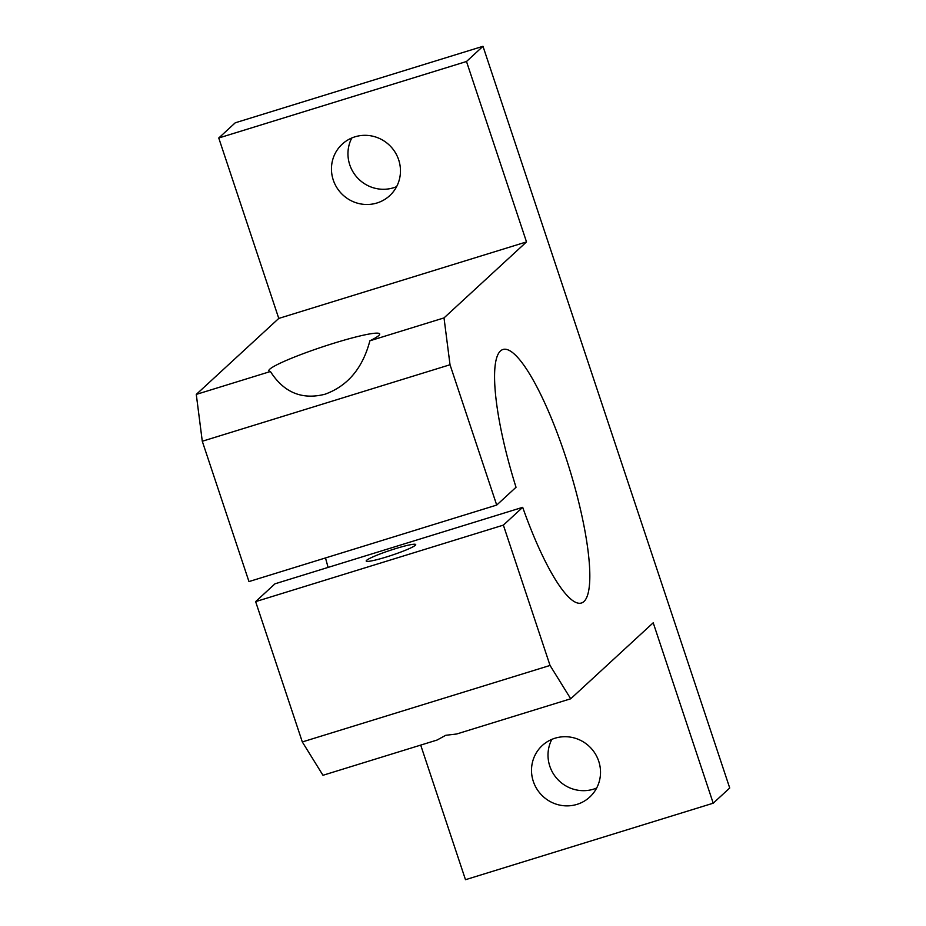 <?xml version="1.0" encoding="UTF-8"?>
<svg xmlns="http://www.w3.org/2000/svg" width="926" height="926" viewBox="0 0 926 926"><rect width="100%" height="100%" fill="white"/><g stroke="black" fill="none" stroke-linecap="round" stroke-linejoin="round"><path stroke-width="1.39" d="M568.367 465.234A132.684 28.266 72.8 0 0 503.05 349.472A132.684 28.266 72.8 0 0 516.025 487.273L496.706 505.075L450.024 364.751L444.017 317.907L526.512 241.917L466.496 61.498L482.99 46.3L729.723 788.003L713.217 803.201L653.212 622.781L570.717 698.783L550.044 665.447L503.374 525.123L522.692 507.321A132.684 28.266 72.8 0 0 581.343 603.034A132.684 28.266 72.8 0 0 568.367 465.234M351.799 137.986A35.026 34.054 -132.7 0 0 356.279 176.484A35.026 34.054 -132.7 0 0 393.457 187.781A35.026 34.054 -132.7 0 0 396.617 186.635M376.963 202.991A35.026 34.054 47.3 0 1 336.393 186.89A35.026 34.054 47.3 0 1 342.226 144.143A35.026 34.054 47.3 0 1 354.959 136.828A35.026 34.054 47.3 0 1 395.529 152.929A35.026 34.054 47.3 0 1 389.696 195.675A35.026 34.054 47.3 0 1 376.963 202.991M551.85 739.365A35.026 34.054 -132.7 0 0 556.329 777.863A35.026 34.054 -132.7 0 0 593.52 789.172A35.026 34.054 -132.7 0 0 596.668 788.014M577.014 804.37A35.026 34.054 47.3 0 1 536.443 788.269A35.026 34.054 47.3 0 1 542.277 745.523A35.026 34.054 47.3 0 1 555.01 738.219A35.026 34.054 47.3 0 1 595.58 754.308A35.026 34.054 47.3 0 1 589.746 797.054A35.026 34.054 47.3 0 1 577.014 804.37M386.455 556.966A26.102 2.581 161.6 0 1 366.198 561.052A26.102 2.581 161.6 0 1 395.46 548.667A26.102 2.581 161.6 0 1 415.716 544.581A26.102 2.581 161.6 0 1 386.455 556.966M522.692 507.321L274.953 583.82L255.634 601.622L302.316 741.946L322.977 775.282L437.026 740.059L445.776 735.29L456.668 733.994L570.717 698.783M325.026 394.221C302.003 400.078 283.796 392.508 270.415 371.511A58.384 5.764 161.6 0 1 268.876 370.782A58.384 5.764 161.6 0 1 334.355 343.071A58.384 5.764 161.6 0 1 379.672 333.927A58.384 5.764 161.6 0 1 369.879 340.803C362.691 368.143 347.748 385.957 325.026 394.221M482.99 46.3L235.25 122.799L218.756 137.997L278.772 318.417L196.277 394.407L270.415 371.511M196.277 394.407L202.285 441.251L450.024 364.751M369.879 340.803L444.017 317.907M302.316 741.946L550.044 665.447M420.705 745.106L465.489 879.7L713.217 803.201M255.634 601.622L503.374 525.123M325.477 557.95A132.684 28.266 -107.2 0 1 328.082 567.418M202.285 441.251L248.967 581.574L496.706 505.075M278.772 318.417L526.512 241.917M218.756 137.997L466.496 61.498"/></g></svg>
